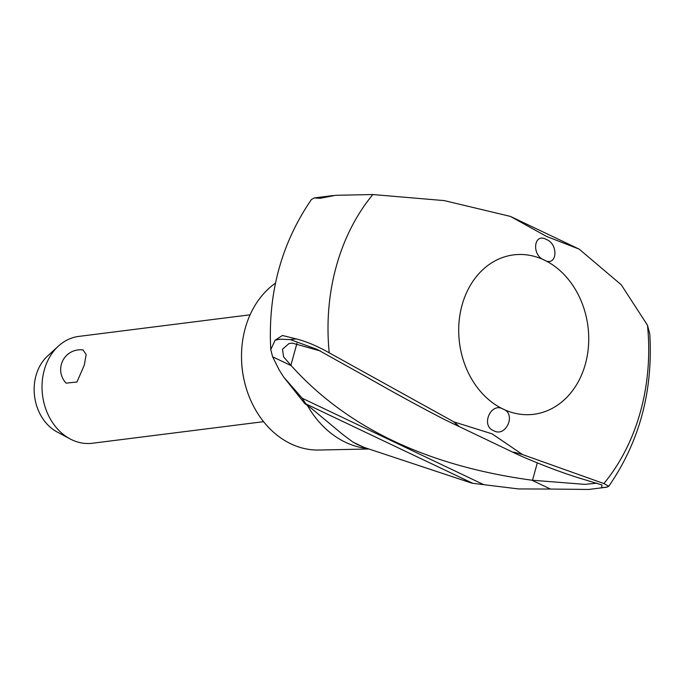 <?xml version="1.0" encoding="UTF-8"?>
<svg xmlns="http://www.w3.org/2000/svg" width="684" height="684" viewBox="0 0 684 684"><rect width="100%" height="100%" fill="white"/><g stroke="black" fill="none" stroke-linecap="round" stroke-linejoin="round"><path stroke-width="1.03" d="M320.351 350.96L292.248 343.103L289.007 343.556L282.492 349.199L283.595 356.86L291.247 365.683L272.625 356.817L270.761 349.635L275.088 340.239L279.824 339.187L290.341 339.615L317.188 349.43L366.829 377.115C394.283 392.838 420.267 407.023 444.771 419.677L517.72 454.544L513.787 452.141L522.559 454.569L603.886 483.554L608.786 486.247C639.463 441.83 653.135 391.137 649.8 334.151L647.491 325.242L621.252 284.8L579.143 249.113L546.516 236.416L510.444 216.418L579.109 249.096M608.786 486.247L606.657 487.205L588.642 489.462L550.475 489.051L531.853 480.194L584.871 484.366L597.021 483.161M275.088 340.239L282.389 335.485L296.155 338.879C306.663 341.59 317.692 346.241 329.243 352.85M372.848 194.538L335.699 195.299L320.18 198.292L314.289 197.933L311.451 199.489C281.321 243.393 267.76 293.436 270.761 349.635M368.325 449.012L318.812 450.029A89.228 71.905 -97.2 0 1 244.521 381.903A89.228 71.905 -97.2 0 1 241.52 358.048A89.228 71.905 -97.2 0 1 245.197 328.457A89.228 71.905 -97.2 0 1 275.524 283.116M550.475 489.051L518.523 488.94L472.131 483.237L364.016 447.37L356.911 444.258L352.978 442.112L342.581 434.357L311.442 408.416L304.773 403.594L305.697 403.654L302.208 398.259L283.817 377.235L279.217 370.027L272.625 356.817M546.319 239.46C559.119 244.299 556.973 267.504 544.25 260.048A80.336 64.741 -97.2 0 1 585.41 363.948A80.336 64.741 -97.2 0 1 503.185 409.126C516.668 413.854 505.784 437.94 493.651 430.655C480.416 425.867 490.941 401.611 503.185 409.126A80.336 64.741 -97.2 0 1 462.025 305.226A80.336 64.741 -97.2 0 1 544.25 260.048C531.254 255.26 533.751 232.227 546.319 239.46M451.508 423.028L458.571 425.867L453.851 421.874L492.129 433.861L522.55 454.569M332.988 195.564L314.289 197.924M84.32 365.094L76.95 381.997L66.1 383.143A19.751 19.751 0 0 1 83.038 349.952L86.15 354.577L84.32 365.094M250.096 314.802L78.865 336.391A53.856 43.4 82.8 0 0 58.414 346.104A53.856 43.4 82.8 0 0 44.246 370.138A53.856 43.4 82.8 0 0 70.119 438.923A53.856 43.4 82.8 0 0 92.34 443.258L263.571 421.669M70.119 438.923L57.123 431.98A44.058 35.508 -97.2 0 1 35.961 375.721A44.058 35.508 -97.2 0 1 47.547 356.056L58.414 346.104M244.521 381.903L244.385 381.33A84.867 68.391 -97.2 0 1 241.529 358.638L241.52 358.048M291.247 365.683C347.044 427.739 427.243 465.907 531.853 480.194M517.72 454.544L523.115 456.955C543.498 465.667 561.906 472.61 578.322 477.765L601.997 484.973L601.612 487.76L599.885 488.06M364.016 447.37L352.978 442.112M510.444 216.418L444.284 200.609L372.84 194.538A198.129 159.68 -97.2 0 0 329.235 352.841L453.851 421.874M518.523 488.94L472.131 483.237M304.773 403.594L283.817 377.235M537.308 462.871L532.494 480.356M296.959 343.291L290.88 365.359M647.491 325.242A198.129 159.68 -97.2 0 1 603.886 483.554M366.915 448.49A95.144 76.676 -97.2 0 1 345.454 442.274A95.144 76.676 -97.2 0 1 307.492 405.578M483.272 484.434L302.208 398.259M472.396 483.143L305.372 403.654M290.332 339.615L296.155 338.879M601.612 487.76L607.426 487.025"/></g></svg>
